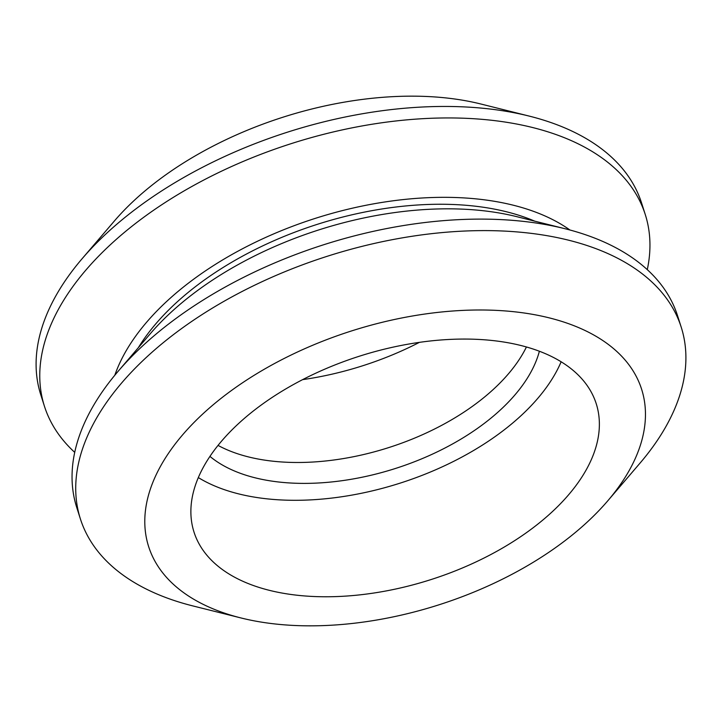 <?xml version="1.0" encoding="UTF-8"?>
<svg xmlns="http://www.w3.org/2000/svg" width="722" height="722" viewBox="0 0 722 722"><rect width="100%" height="100%" fill="white"/><g stroke="black" fill="none" stroke-linecap="round" stroke-linejoin="round"><path stroke-width="1.08" d="M561.138 361.785A211.104 117.28 -17.7 0 1 244.514 495.247A211.104 117.28 -17.7 0 1 198.324 477.576M514.948 344.114A211.104 117.28 -17.7 0 1 596.237 403.733A211.104 117.28 -17.7 0 1 503.559 547.447A211.104 117.28 -17.7 0 1 275.299 591.715A211.104 117.28 -17.7 0 1 194.01 532.096A211.104 117.28 -17.7 0 1 286.688 388.391A211.104 117.28 -17.7 0 1 514.948 344.114M248.26 619.647A258.738 143.741 -17.7 0 1 240.931 617.942A258.738 143.741 -17.7 0 1 195.12 421.35A258.738 143.741 -17.7 0 1 541.978 316.182A258.738 143.741 -17.7 0 1 607.716 500.887A258.738 143.741 -17.7 0 1 248.26 619.647M240.931 617.942L192.891 605.929A315.343 175.193 -17.7 0 1 80.404 518.956A315.343 175.193 -17.7 0 1 218.838 304.287A315.343 175.193 -17.7 0 1 559.803 238.152A315.343 175.193 -17.7 0 1 681.225 327.21A315.343 175.193 -17.7 0 1 639.909 463.262L607.716 500.887M80.404 518.956L76.731 507.458A315.343 175.193 -17.7 0 1 118.047 371.397A315.343 175.193 -17.7 0 1 556.13 226.654A315.343 175.193 -17.7 0 1 565.064 228.739A315.343 175.193 -17.7 0 1 677.552 315.713L681.225 327.21M118.047 371.397L150.239 333.781A258.738 143.741 -17.7 0 1 509.696 215.021A258.738 143.741 -17.7 0 1 517.024 216.726L565.064 228.739M138.344 347.679A247.393 137.442 -17.7 0 1 499.588 210.174A247.393 137.442 -17.7 0 1 534.776 221.167M114.807 375.25A258.738 143.741 -17.7 0 1 506.023 203.523A258.738 143.741 -17.7 0 1 569.929 230.002M74.718 452.36A315.343 175.193 -17.7 0 1 44.448 406.287A315.343 175.193 -17.7 0 1 182.874 191.619A315.343 175.193 -17.7 0 1 523.847 125.493A315.343 175.193 -17.7 0 1 645.269 214.542A315.343 175.193 -17.7 0 1 647.282 269.64M44.448 406.287L40.775 394.79A315.343 175.193 -17.7 0 1 82.091 258.738A315.343 175.193 -17.7 0 1 520.174 113.995A315.343 175.193 -17.7 0 1 529.109 116.071A315.343 175.193 -17.7 0 1 641.596 203.044L645.269 214.542M82.091 258.738L114.284 221.112A258.738 143.741 -17.7 0 1 473.74 102.353A258.738 143.741 -17.7 0 1 481.069 104.058L529.109 116.071M419.401 342.363A211.104 117.28 -17.7 0 1 302.599 379.637M526.428 346.975A183.397 101.892 -17.7 0 1 253.566 458.1A183.397 101.892 -17.7 0 1 218.035 445.402M539.379 351.244A183.397 101.892 -17.7 0 1 260.236 479.002A183.397 101.892 -17.7 0 1 209.94 456.385"/></g></svg>
